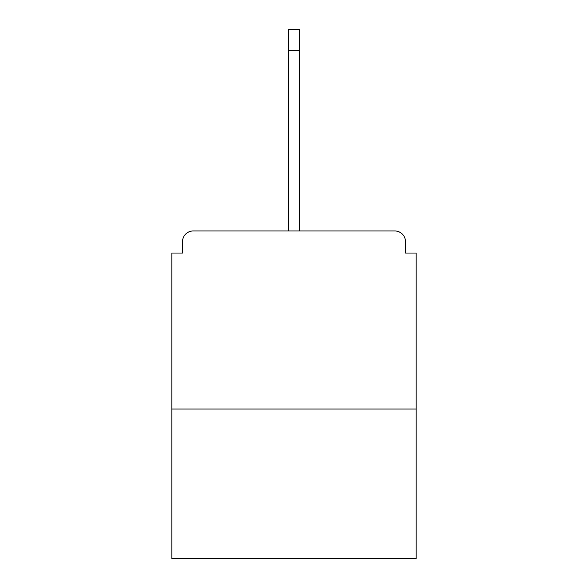 <?xml version="1.0" encoding="UTF-8"?>
<svg xmlns="http://www.w3.org/2000/svg" width="588" height="588" viewBox="0 0 588 588"><rect width="100%" height="100%" fill="white"/><g stroke="black" fill="none" stroke-linecap="round" stroke-linejoin="round"><path stroke-width="0.88" d="M405.47 253.046L405.47 241.653L405.47 253.046L416.15 253.046L416.15 558.6L171.85 558.6L171.85 253.046L182.53 253.046L182.53 241.653L182.53 253.046M416.15 409.027L171.85 409.027M405.47 241.653A10.687 10.687 0 0 0 394.783 230.966L193.217 230.966A10.687 10.687 0 0 0 182.53 241.653M394.783 230.966L339.585 230.966L394.783 230.966M248.415 230.966L193.217 230.966L248.415 230.966M288.657 50.766L288.657 29.4L299.343 29.4L299.343 50.766L288.657 50.766L288.657 230.966M299.343 50.766L299.343 230.966"/></g></svg>
